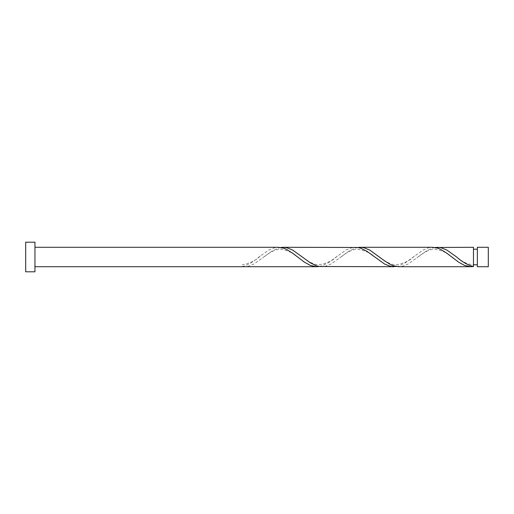 <?xml version="1.0" encoding="UTF-8"?>
<svg xmlns="http://www.w3.org/2000/svg" width="514" height="514" viewBox="0 0 514 514"><rect width="100%" height="100%" fill="white"/><g stroke="black" fill="none" stroke-linecap="round" stroke-linejoin="round"><path stroke-width="0.39" stroke-dasharray="2.57 1.93" d="M488.3 266.715L488.3 247.285M477.352 247.285L477.352 266.715M473.465 264.774L473.465 257L473.465 264.774C467.637 264.453 461.623 261.536 455.423 256.03M34.952 271.803L34.952 242.197M25.7 271.803L25.7 242.197M319.265 266.522L322.233 265.783L328.163 262.847L345.954 250.003L351.884 247.671L355.36 247.285M242.165 266.715L242.165 266.522C247.774 265.185 253.376 262.012 258.985 257L268.854 250.003L274.784 247.671L278.26 247.285M280.715 247.478L277.753 248.217L271.822 251.153L254.032 263.997L248.095 266.329L244.625 266.715M434.915 247.478L431.953 248.217L426.022 251.153L408.232 263.997L402.295 266.329L398.825 266.715M473.465 247.285L473.465 266.522M396.365 266.522L399.333 265.783L405.263 262.847L423.054 250.003L428.984 247.671L432.46 247.285M357.815 247.478L354.853 248.217L348.922 251.153L331.132 263.997L325.195 266.329L321.725 266.715M473.465 257L473.465 249.226L473.465 257M260.212 256.03C256.036 260.425 250.016 263.341 242.165 264.774M298.762 257.97C294.676 253.569 288.585 250.652 280.496 249.232C272.908 248.969 263.624 257.366 262.673 257.97M337.312 256.03C333.226 260.431 327.135 263.348 319.046 264.768C311.458 265.031 302.174 256.634 301.223 256.03M375.862 257.97C371.776 253.569 365.685 250.652 357.596 249.232C350.008 248.969 340.724 257.366 339.773 257.97M414.412 256.03C410.326 260.431 404.235 263.348 396.146 264.768C388.558 265.031 379.274 256.634 378.323 256.03M452.962 257.97C448.876 253.569 442.785 250.652 434.696 249.232C427.108 248.969 417.824 257.366 416.873 257.97"/><path stroke-width="0.77" d="M488.3 257L488.3 266.715L477.352 266.715L477.352 247.285L488.3 247.285L488.3 257M34.952 257L34.952 271.803L25.7 271.803L25.7 242.197L34.952 242.197L34.952 257M34.952 247.285L278.26 247.285L283.683 248.217L286.645 249.47L292.582 253.184L304.442 262.185L310.372 265.41L316.303 266.708L319.265 266.522M34.952 266.715L316.81 266.715M471.01 266.715L398.825 266.715L393.403 265.783L390.434 264.53L384.504 260.816L369.682 250.003L363.745 247.671L360.275 247.285L432.46 247.285L437.883 248.217L440.845 249.47L446.782 253.184L458.642 262.185L464.572 265.41L470.503 266.708L473.465 266.522L473.465 247.285L434.915 247.478M473.465 266.522C467.862 265.185 462.259 262.012 456.65 257L446.782 250.003L440.845 247.671L437.375 247.285M393.91 266.715L319.265 266.522L316.303 265.783L310.372 262.847L292.582 250.003L286.645 247.671L283.175 247.285L357.815 247.478L360.783 248.217L366.713 251.153L384.504 263.997L390.434 266.329L396.365 266.522M360.275 247.285L357.815 247.478M283.175 247.285L280.715 247.478M477.352 264.774L473.465 264.774M477.352 249.226L473.465 249.226"/></g></svg>
